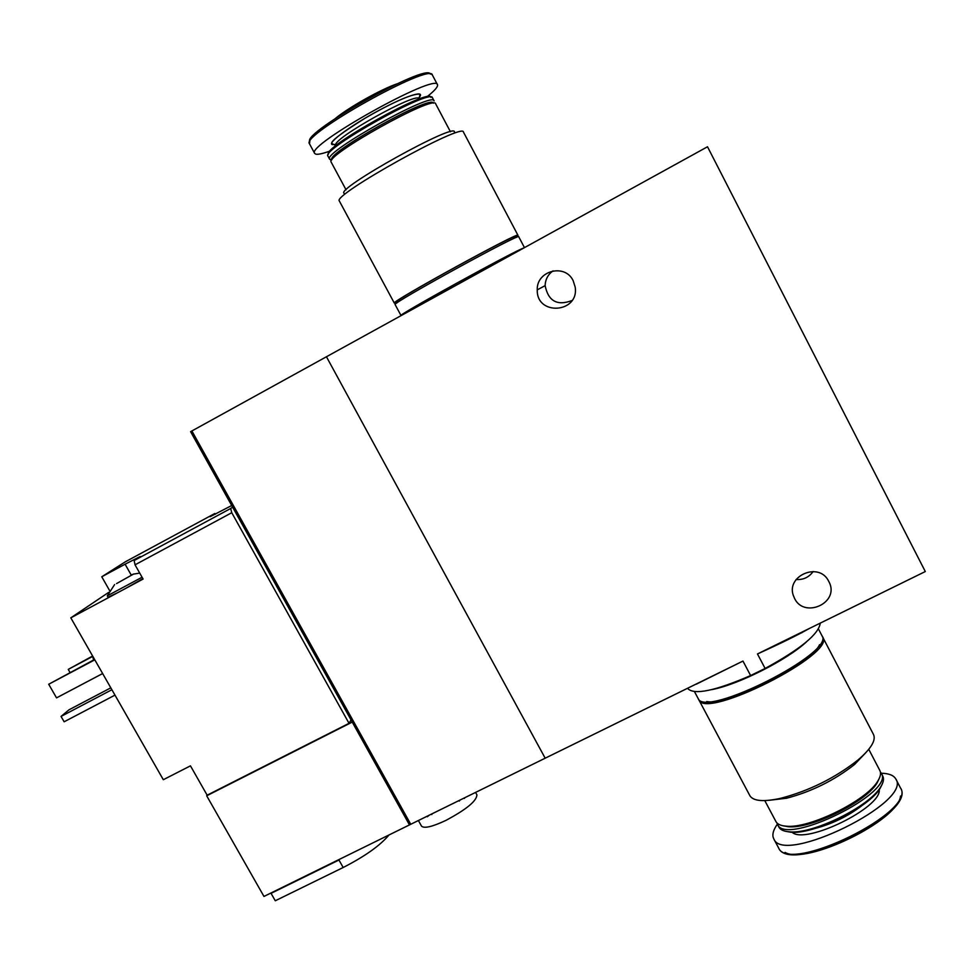 <?xml version="1.0" encoding="UTF-8"?>
<svg xmlns="http://www.w3.org/2000/svg" width="974" height="974" viewBox="0 0 974 974"><rect width="100%" height="100%" fill="white"/><g stroke="black" fill="none" stroke-linecap="round" stroke-linejoin="round"><path stroke-width="1.46" d="M687.693 688.375L687.863 688.679C694.474 695.192 715.391 690.822 750.613 675.554L765.114 668.456L757.468 653.956L925.3 571.543L707.514 146.77L326.448 356.752L545.184 758.198L263.966 896.433L206.683 795.795L352.235 722.087L409.506 824.978M750.613 675.554L742.967 661.066L696.264 684.186M765.114 668.456C800.579 649.074 818.951 633.952 820.242 623.129M809.431 628.437C797.402 635.218 780.089 643.717 757.468 653.956M801.724 632.844L801.785 632.187L801.724 632.844M742.967 661.066L545.184 758.198L326.448 356.752L190.6 431.665L352.235 722.087M571.981 300.54C557.238 306.104 548.289 301.149 545.136 285.65C545.355 279.416 547.997 274.485 553.062 270.845M813.144 571.507C808.98 577.314 803.294 579.98 796.075 579.506M573.138 280.634L575.196 287.147C579.274 313.202 536.333 316.185 537.258 289.85C536.394 270.662 565.03 263.224 573.138 280.634M828.777 581.429L828.911 581.685C840.562 603.162 802.734 619.768 794.029 597.123C784.131 576.584 819.061 560.695 828.777 581.429M396.783 302.451L394.324 303.109C389.515 302.476 521.26 230.193 517.949 235.294L516.025 237.011M396.515 301.964L396.491 301.928C391.901 301.295 518.923 231.593 515.757 236.512L516.257 237.449M339.402 201.119L339.342 200.997C331.757 195.299 464.062 121.787 463.466 132.111L517.937 235.258M344.297 193.424C333.498 189.893 458.498 120.411 454.371 132.306M331.257 162.281L331.184 162.159C324.208 155.84 435.341 93.857 435.707 103.926L450.426 131.746M330.466 159.797L329.553 159.091L331.817 159.785C325.9 153.21 432.213 93.894 433.406 103.171L433.43 103.11M329.553 159.091C323.344 152.309 432.894 91.179 434.075 100.833L434.124 100.906M328.019 156.254L327.946 156.132C320.823 149.558 431.993 87.502 432.493 97.838L434.051 100.785M328.348 154.318C323.112 146.916 431.141 86.942 430.922 97.424M330.137 150.97C322.869 153.612 318.084 154.671 315.771 154.16L314.626 153.344C305.86 145.357 436.839 72.161 437.509 84.775C438.117 86.735 434.599 90.752 426.941 96.816M335.64 118.268C348.375 107.627 381.175 89.218 396.917 83.886M403.187 314.358L403.187 314.358C398.707 314.626 513.724 251.316 521.601 249.21M401.13 315.6L401.02 315.539C396.333 315.844 515.976 249.989 523.817 247.993M395.127 304.606L395.115 304.57C390.343 304.01 522.076 231.739 518.74 236.779L524.462 247.639M116.563 583.584L133.742 573.966L116.563 583.584M132.123 574.855L131.502 574.843M351.042 719.932L349.033 723.329L231.763 512.714L230.668 508.489L134.144 560.537L135.033 564.823L143.093 579.067L125.427 588.552L142.861 578.653M231.763 512.714L135.033 564.823M230.668 508.489L232.628 507.174M231.715 505.518L210.08 516.719L214.84 513.505L125.342 561.803L101.771 576.778L125.086 564.202L131.198 575.001M134.144 560.537L140.195 556.519L125.086 564.202M214.84 513.505L215.498 514.162M349.033 723.329L207.145 795.186L190.454 765.844L163.315 779.711L70.81 617.845L118.219 592.411L108.065 597.257L107.274 595.857L142.058 577.241M550.639 755.507L545.184 758.198M343.177 867.505L338.952 860.005L271.052 893.341L275.277 900.767L343.177 867.505C364.848 856.389 380.091 845.578 388.894 835.095M70.81 617.845L108.698 592.35M207.145 795.186L206.683 795.795M410.711 824.223L191.866 430.91M92.384 655.587L93.638 659.97M92.579 656.488L68.253 669.381L92.481 656.099M68.253 669.381L70.031 672.486M94.6 659.471L48.7 684.247L56.541 697.871L102.647 673.545M48.7 684.247L94.807 659.824M421.438 826.001L421.511 826.122C424.165 828.691 432.273 826.804 445.836 820.437C466.473 809.418 476.822 800.871 476.895 794.784L475.568 792.373M429.291 815.104L427.355 816.76M459.265 801.054L460.252 799.898M110.817 687.839L68.984 709.815L61.045 716.426L64.138 721.783L114.981 695.119M61.045 716.426L111.888 689.726M101.771 576.778L109.624 590.609M118.219 592.411L125.427 588.552M822.287 636.521L822.653 637.045C837.043 653.603 705.188 720.212 698.857 699.843L698.468 698.967M819.56 644.678C810.782 664.706 727.797 706.345 706.722 701.524M822.811 637.337L873.422 734.335C876.271 740.167 871.097 748.738 857.887 760.073C835.071 777.958 809.479 790.669 781.111 798.205C763.884 802.028 753.499 801.237 749.956 795.831L749.761 795.466M866.032 752.452L854.539 764.493C834.365 780.332 811.719 791.582 786.59 798.23L768.961 800.324M868.771 749.31L879.753 770.337C881.214 772.979 880.618 776.461 877.964 780.795C867.213 800.409 809.187 828.984 786.176 826.171C780.917 825.782 777.52 824.296 776.01 821.715L775.828 821.374M879.279 778.384L877.257 782.621C866.787 801.712 810.49 829.434 788.088 826.695L782.767 825.721M776.838 822.86L778.774 826.926M880.386 771.98L881.202 773.113C895.885 792.288 785.701 846.552 777.471 824.454M881.385 773.453L882.688 775.949C884.173 778.64 883.564 782.183 880.861 786.59C870.05 806.277 812.413 834.633 789.305 831.808C783.948 831.406 780.491 829.885 778.957 827.255M882.334 783.851L880.362 787.881C869.758 807.19 813.327 834.949 790.657 832.186L785.519 831.285M881.263 773.222C888.775 773.405 893.596 775.28 895.727 778.847C913.308 801.797 783.583 865.496 773.867 839.04L773.076 837.007C772.345 833.501 773.77 829.239 777.337 824.223M761.169 670.392L755.203 673.302M806.557 641.781C786.968 660.092 737.842 684.819 711.726 689.629M818.477 629.034L821.91 635.62C836.264 652.13 704.421 718.751 698.115 698.455L697.956 698.163M335.92 145.443L335.872 145.345C330.247 139.842 418.613 90.497 419.21 98.849L419.295 99.007M335.92 144.42L332.353 144.602C326.607 143.361 350.36 125.719 378.837 110.439C407.351 95.038 427.318 89.145 418.37 98.289M309.537 143.909L309.452 143.738C300.43 135.276 431.458 61.959 432.383 75.059L437.423 84.604M309.842 141.534C301.66 133.012 427.184 62.531 430.252 74.036M862.404 805.255C848.171 816.175 832.332 823.919 814.897 828.484M879.205 789.597C882.054 807.507 804.999 845.067 792.093 832.246M895.946 779.249L900.378 787.759C918.178 811.123 788.477 874.689 778.543 847.83L778.323 847.429M900.56 796.026C898.198 820.741 806.423 865.289 785.056 852.408M545.136 285.65L537.258 289.85M828.204 580.407L828.911 581.685M394.324 303.109L339.342 200.997M346.062 189.833L331.184 162.159M329.589 159.176L327.946 156.132M336.006 145.613L331.781 143.446C330.661 141.181 341.874 132.695 365.408 118.012C386.471 105.74 412.367 92.834 419.952 94.247L419.21 98.849M314.626 153.344L309.452 143.738L309.781 141.656M431.908 74.499L431.226 74.194M401.02 315.539L395.115 304.57M397.015 302.89L396.491 301.928M421.511 826.122L418.357 820.461M432.042 813.753L431.799 814.556M463.734 798.193L464.464 798.388M139.708 573.089L133.694 574.076M133.511 574.124L131.782 574.709M107.432 595.625L114.603 584.57M698.857 699.843L749.956 795.831M854.539 764.493L857.887 760.073M786.59 798.23L781.111 798.205M764.785 800.604L776.01 821.715M877.257 782.621L877.964 780.795M788.088 826.695L786.176 826.171M880.362 787.881L880.861 786.59M790.657 832.186L789.305 831.808M773.867 839.04L778.543 847.83C789.597 875.967 918.567 812.779 900.378 787.759M694.486 691.65L698.115 698.455"/></g></svg>
